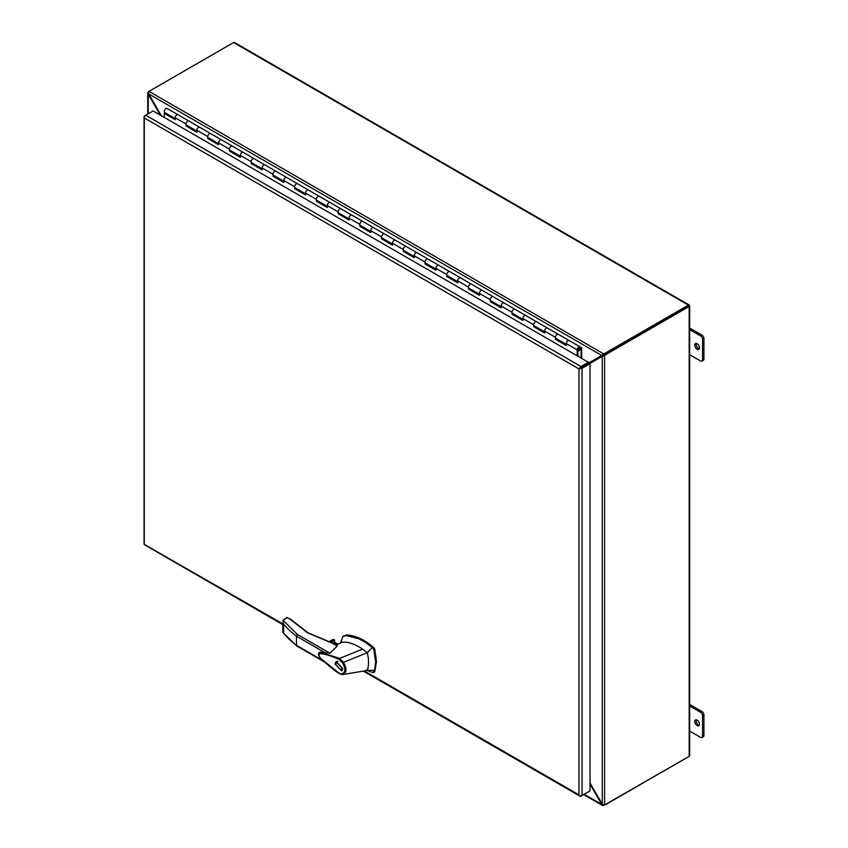 <?xml version="1.0" encoding="UTF-8"?>
<svg xmlns="http://www.w3.org/2000/svg" width="848" height="848" viewBox="0 0 848 848"><rect width="100%" height="100%" fill="white"/><g stroke="black" fill="none" stroke-linecap="round" stroke-linejoin="round"><path stroke-width="1.27" d="M580 368.318L588.374 363.485L588.374 362.287L153.085 110.971L145.75 115.211A2.194 1.272 120 0 0 144.287 117.247L144.287 117.247A2.194 1.272 180 0 1 144.065 116.695A2.194 1.272 180 0 1 144.711 115.805L145.739 115.211L581.039 366.527L588.374 362.287L589.922 362.276L588.13 363.622M364.333 670.938L578.972 794.852L578.972 368.912L144.711 118.201L144.287 117.247L144.287 544.395A2.194 1.272 120 0 0 144.648 544.851L282.819 624.626M578.972 368.912L589 363.124L590.028 363.718L582.078 368.308A2.194 1.272 180 0 1 579.576 368.562A2.194 1.272 -60 0 1 581.039 366.527M589 791.46L581.039 796.049A2.194 1.272 -60 0 1 579.947 796.166A2.194 1.272 -60 0 1 579.576 795.71L578.972 794.852L579.576 795.71A2.194 1.272 0 0 0 582.078 795.456L590.028 790.866L590.028 363.718M282.819 623.874L144.277 544.384A2.194 1.272 0 0 1 144.065 543.844L144.065 116.695M577.827 356.202L577.827 349.493A1.442 0.827 -60 0 1 578.855 347.722A1.442 0.827 -60 0 1 579.576 347.648A1.442 0.827 -60 0 1 579.788 348.804A1.442 0.827 -60 0 1 578.855 350.076A1.442 0.827 -60 0 1 578.378 350.213L578.177 350.107M187.684 121.126A2.364 1.367 -60 0 1 188.86 121.01L188.86 121.01A2.364 1.367 120 0 0 187.037 121.646A2.364 1.367 120 0 0 186.009 124.02A2.364 1.367 -60 0 1 187.684 121.126M175.631 118.837A2.364 1.367 -60 0 1 175.144 117.745A2.364 1.367 -60 0 1 176.172 115.37A2.364 1.367 -60 0 1 177.995 114.734A2.364 1.367 120 0 0 176.819 114.862A2.364 1.367 120 0 0 175.144 117.745L175.144 119.674L164.279 113.409L164.279 117.437M209.414 133.677A2.364 1.367 -60 0 1 210.59 133.56L210.59 133.56A2.364 1.367 120 0 0 208.767 134.196A2.364 1.367 120 0 0 207.739 136.57A2.364 1.367 -60 0 1 209.414 133.677M197.361 131.376A2.364 1.367 -60 0 1 196.874 130.295A2.364 1.367 -60 0 1 197.902 127.921A2.364 1.367 -60 0 1 199.725 127.285A2.364 1.367 120 0 0 198.549 127.401A2.364 1.367 120 0 0 196.874 130.295L196.874 132.224L186.009 125.949L186.009 124.02A2.364 1.367 120 0 0 186.496 125.101L196.874 131.101M231.144 146.227A2.364 1.367 -60 0 1 232.32 146.11L232.32 146.11A2.364 1.367 120 0 0 230.508 146.736A2.364 1.367 120 0 0 229.469 149.121A2.364 1.367 -60 0 1 231.144 146.227M219.091 143.927A2.364 1.367 -60 0 1 218.604 142.846A2.364 1.367 -60 0 1 219.643 140.461A2.364 1.367 -60 0 1 221.455 139.835A2.364 1.367 120 0 0 220.279 139.952A2.364 1.367 120 0 0 218.604 142.846L218.604 144.775L207.739 138.5L207.739 136.57A2.364 1.367 120 0 0 208.226 137.652L218.604 143.641M252.874 158.767A2.364 1.367 -60 0 1 254.061 158.65L254.061 158.65A2.364 1.367 120 0 0 252.238 159.286A2.364 1.367 120 0 0 251.199 161.661A2.364 1.367 -60 0 1 252.874 158.767M240.832 156.467A2.364 1.367 -60 0 1 240.334 155.385A2.364 1.367 -60 0 1 241.373 153.011A2.364 1.367 -60 0 1 243.185 152.375A2.364 1.367 120 0 0 242.009 152.492A2.364 1.367 120 0 0 240.334 155.385L240.334 157.315L229.469 151.05L229.469 149.121A2.364 1.367 120 0 0 229.956 150.202L240.334 156.191M274.604 171.317A2.364 1.367 -60 0 1 275.791 171.201L275.791 171.201A2.364 1.367 120 0 0 273.968 171.837A2.364 1.367 120 0 0 272.939 174.211A2.364 1.367 -60 0 1 274.604 171.317M262.562 169.017A2.364 1.367 -60 0 1 262.074 167.936A2.364 1.367 -60 0 1 263.103 165.561A2.364 1.367 -60 0 1 264.926 164.925A2.364 1.367 120 0 0 263.739 165.042A2.364 1.367 120 0 0 262.074 167.936L262.074 169.865L251.199 163.59L251.199 161.661A2.364 1.367 120 0 0 251.697 162.742L262.074 168.731M296.334 183.868A2.364 1.367 -60 0 1 297.521 183.751L297.521 183.751A2.364 1.367 120 0 0 295.698 184.376A2.364 1.367 120 0 0 294.669 186.761A2.364 1.367 -60 0 1 296.334 183.868M284.292 181.567A2.364 1.367 -60 0 1 283.804 180.486A2.364 1.367 -60 0 1 284.833 178.101A2.364 1.367 -60 0 1 286.656 177.476A2.364 1.367 120 0 0 285.469 177.592A2.364 1.367 120 0 0 283.804 180.486L283.804 182.415L272.939 176.14L272.939 174.211A2.364 1.367 120 0 0 273.427 175.292L283.804 181.281M318.074 196.407A2.364 1.367 -60 0 1 319.251 196.291L319.251 196.291A2.364 1.367 120 0 0 317.428 196.927A2.364 1.367 120 0 0 316.399 199.301A2.364 1.367 -60 0 1 318.074 196.407M306.022 194.107A2.364 1.367 -60 0 1 305.534 193.026A2.364 1.367 -60 0 1 306.563 190.652A2.364 1.367 -60 0 1 308.386 190.016A2.364 1.367 120 0 0 307.209 190.132A2.364 1.367 120 0 0 305.534 193.026L305.534 194.955L294.669 188.691L294.669 186.761A2.364 1.367 120 0 0 295.157 187.843L305.534 193.832M339.804 208.958A2.364 1.367 -60 0 1 340.981 208.841L340.981 208.841A2.364 1.367 120 0 0 339.158 209.477A2.364 1.367 120 0 0 338.129 211.852A2.364 1.367 -60 0 1 339.804 208.958M327.752 206.658A2.364 1.367 -60 0 1 327.264 205.576A2.364 1.367 -60 0 1 328.293 203.202A2.364 1.367 -60 0 1 330.116 202.566A2.364 1.367 120 0 0 328.939 202.683A2.364 1.367 120 0 0 327.264 205.576L327.264 207.506L316.399 201.23L316.399 199.301A2.364 1.367 120 0 0 316.887 200.382L327.264 206.371M361.534 221.508A2.364 1.367 -60 0 1 362.711 221.392L362.711 221.392A2.364 1.367 120 0 0 360.898 222.017A2.364 1.367 120 0 0 359.859 224.402A2.364 1.367 -60 0 1 361.534 221.508M349.482 219.208A2.364 1.367 -60 0 1 348.994 218.127A2.364 1.367 -60 0 1 350.033 215.742A2.364 1.367 -60 0 1 351.846 215.116A2.364 1.367 120 0 0 350.669 215.233A2.364 1.367 120 0 0 348.994 218.127L348.994 220.056L338.129 213.781L338.129 211.852A2.364 1.367 120 0 0 338.617 212.933L348.994 218.922M383.264 234.048A2.364 1.367 -60 0 1 384.451 233.931L384.451 233.931A2.364 1.367 120 0 0 382.628 234.567A2.364 1.367 120 0 0 381.589 236.942A2.364 1.367 -60 0 1 383.264 234.048M371.223 231.748A2.364 1.367 -60 0 1 370.724 230.667A2.364 1.367 -60 0 1 371.763 228.292A2.364 1.367 -60 0 1 373.576 227.656A2.364 1.367 120 0 0 372.399 227.773A2.364 1.367 120 0 0 370.724 230.667L370.724 232.596L359.859 226.331L359.859 224.402A2.364 1.367 120 0 0 360.347 225.483L370.724 231.472M404.994 246.598A2.364 1.367 -60 0 1 406.181 246.482L406.181 246.482A2.364 1.367 120 0 0 404.358 247.118A2.364 1.367 120 0 0 403.33 249.492A2.364 1.367 -60 0 1 404.994 246.598M392.953 244.298A2.364 1.367 -60 0 1 392.465 243.217A2.364 1.367 -60 0 1 393.493 240.843A2.364 1.367 -60 0 1 395.316 240.207A2.364 1.367 120 0 0 394.129 240.323A2.364 1.367 120 0 0 392.465 243.217L392.465 245.146L381.589 238.871L381.589 236.942A2.364 1.367 120 0 0 382.088 238.023L392.465 244.012M426.724 259.149A2.364 1.367 -60 0 1 427.911 259.022L427.911 259.022A2.364 1.367 120 0 0 426.088 259.658A2.364 1.367 120 0 0 425.06 262.032A2.364 1.367 -60 0 1 426.724 259.149M414.683 256.849A2.364 1.367 -60 0 1 414.195 255.767A2.364 1.367 -60 0 1 415.223 253.382A2.364 1.367 -60 0 1 417.046 252.757A2.364 1.367 120 0 0 415.859 252.874A2.364 1.367 120 0 0 414.195 255.767L414.195 257.697L403.33 251.421L403.33 249.492A2.364 1.367 120 0 0 403.818 250.573L414.195 256.562M448.465 271.689A2.364 1.367 -60 0 1 449.641 271.572L449.641 271.572A2.364 1.367 120 0 0 447.818 272.208A2.364 1.367 120 0 0 446.79 274.582A2.364 1.367 -60 0 1 448.465 271.689M436.413 269.388A2.364 1.367 -60 0 1 435.925 268.307A2.364 1.367 -60 0 1 436.953 265.933A2.364 1.367 -60 0 1 438.776 265.297A2.364 1.367 120 0 0 437.589 265.413A2.364 1.367 120 0 0 435.925 268.307L435.925 270.236L425.06 263.961L425.06 262.032A2.364 1.367 120 0 0 425.548 263.124L435.925 269.113M470.195 284.239A2.364 1.367 -60 0 1 471.371 284.122L471.371 284.122A2.364 1.367 120 0 0 469.548 284.748A2.364 1.367 120 0 0 468.52 287.133A2.364 1.367 -60 0 1 470.195 284.239M458.143 281.939A2.364 1.367 -60 0 1 457.655 280.858A2.364 1.367 -60 0 1 458.683 278.483A2.364 1.367 -60 0 1 460.506 277.847A2.364 1.367 120 0 0 459.33 277.964A2.364 1.367 120 0 0 457.655 280.858L457.655 282.787L446.79 276.512L446.79 274.582A2.364 1.367 120 0 0 447.278 275.664L457.655 281.653M491.925 296.779A2.364 1.367 -60 0 1 493.101 296.662L493.101 296.662A2.364 1.367 120 0 0 491.289 297.298A2.364 1.367 120 0 0 490.25 299.673A2.364 1.367 -60 0 1 491.925 296.779M479.873 294.489A2.364 1.367 -60 0 1 479.385 293.408A2.364 1.367 -60 0 1 480.424 291.023A2.364 1.367 -60 0 1 482.236 290.398A2.364 1.367 120 0 0 481.06 290.514A2.364 1.367 120 0 0 479.385 293.408L479.385 295.337L468.52 289.062L468.52 287.133A2.364 1.367 120 0 0 469.008 288.214L479.385 294.203M513.655 309.329A2.364 1.367 -60 0 1 514.842 309.213L514.842 309.213A2.364 1.367 120 0 0 513.019 309.849A2.364 1.367 120 0 0 511.98 312.223A2.364 1.367 -60 0 1 513.655 309.329M501.613 307.029A2.364 1.367 -60 0 1 501.115 305.948A2.364 1.367 -60 0 1 502.154 303.573A2.364 1.367 -60 0 1 503.966 302.937A2.364 1.367 120 0 0 502.79 303.054A2.364 1.367 120 0 0 501.115 305.948L501.115 307.877L490.25 301.602L490.25 299.673A2.364 1.367 120 0 0 490.738 300.754L501.115 306.753M535.385 321.88A2.364 1.367 -60 0 1 536.572 321.763L536.572 321.763A2.364 1.367 120 0 0 534.749 322.388A2.364 1.367 120 0 0 533.721 324.773A2.364 1.367 -60 0 1 535.385 321.88M523.343 319.579A2.364 1.367 -60 0 1 522.856 318.498A2.364 1.367 -60 0 1 523.884 316.124A2.364 1.367 -60 0 1 525.707 315.488A2.364 1.367 120 0 0 524.52 315.604A2.364 1.367 120 0 0 522.856 318.498L522.856 320.427L511.98 314.152L511.98 312.223A2.364 1.367 120 0 0 512.478 313.304L522.856 319.293M557.115 334.419A2.364 1.367 -60 0 1 558.302 334.303L558.302 334.303A2.364 1.367 120 0 0 556.479 334.939A2.364 1.367 120 0 0 555.451 337.313A2.364 1.367 -60 0 1 557.115 334.419M545.073 332.13A2.364 1.367 -60 0 1 544.586 331.049A2.364 1.367 -60 0 1 545.614 328.664A2.364 1.367 -60 0 1 547.437 328.038A2.364 1.367 120 0 0 546.25 328.155A2.364 1.367 120 0 0 544.586 331.049L544.586 332.978L533.721 326.703L533.721 324.773A2.364 1.367 120 0 0 534.208 325.855L544.586 331.844M578.378 350.213L578.071 351.051A2.364 1.367 120 0 0 578.855 350.828A2.364 1.367 120 0 0 580.392 348.751A2.364 1.367 120 0 0 580.032 346.853A2.364 1.367 120 0 0 578.855 346.97A2.364 1.367 120 0 0 577.181 349.864L577.181 355.821M566.803 344.67A2.364 1.367 -60 0 1 566.316 343.588A2.364 1.367 -60 0 1 567.344 341.214A2.364 1.367 -60 0 1 569.167 340.578A2.364 1.367 120 0 0 567.98 340.695A2.364 1.367 120 0 0 566.316 343.588L566.316 345.518L555.451 339.242L555.451 337.313A2.364 1.367 120 0 0 555.938 338.394L566.316 344.394M175.144 118.921L164.925 113.028L164.279 113.409M196.874 131.472L186.655 125.197M218.604 144.022L208.396 137.747M240.334 156.562L230.126 150.297M262.074 169.112L251.856 162.837M283.804 181.663L273.586 175.388M305.534 194.203L295.316 187.927M327.264 206.753L317.046 200.478M348.994 219.303L338.787 213.028M370.724 231.843L360.517 225.568M392.465 244.394L382.247 238.118M414.195 256.944L403.977 250.669M435.925 269.484L425.707 263.209M457.655 282.034L447.437 275.759M479.385 294.585L469.177 288.309M501.115 307.124L490.907 300.849M522.856 319.675L512.637 313.4M544.586 332.225L534.367 325.95M566.316 344.765L556.097 338.49M186.655 125.578L186.009 125.949M208.396 138.118L207.739 138.5M230.126 150.668L229.469 151.05M251.856 163.219L251.199 163.59M273.586 175.759L272.939 176.14M295.316 188.309L294.669 188.691M317.046 200.859L316.399 201.23M338.787 213.399L338.129 213.781M360.517 225.95L359.859 226.331M382.247 238.5L381.589 238.871M403.977 251.04L403.33 251.421M425.707 263.59L425.06 263.961M447.437 276.141L446.79 276.512M469.177 288.68L468.52 289.062M490.907 301.231L490.25 301.602M512.637 313.781L511.98 314.152M534.367 326.321L533.721 326.703M556.097 338.871L555.451 339.242M290.875 619.676A0.922 0.668 137.4 0 0 290.737 619.294L286.953 617.439L282.946 620.195L297.489 634.505L329.851 653.183L337.218 646.028L332.596 643.356L307.57 632.831L289.995 619.135M332.596 643.356L332.596 643.356A0.922 0.53 120 0 1 333.063 643.314L337.122 645.657M366.177 670.068L372.95 672.634L374.53 670.312L375.643 661.928L373.883 649.642L372.95 648.126L365.594 642.551L358.863 638.82L345.889 635.491L342.793 636.625L341.193 641.3M373.82 672.125L374.752 671.69L376.512 661.429L374.752 649.144L373.82 647.628C364.502 639.636 355.482 635.428 346.758 634.993L343.578 636.021M337.101 644.66L336.253 643.759L333.073 643.325A0.922 0.53 120 0 1 333.253 643.727M336.836 644.787A2.883 1.664 0 0 0 336.084 644.035A2.883 1.664 0 0 0 333.529 643.579M335.055 664.037L336.168 661.567L342.666 668.425L341.553 670.885L335.055 664.037M336.932 661.334L336.529 662.256L342.115 668.107L341.161 670.217L335.596 664.344L336.55 662.235L337.917 661.451M342.518 669.432L341.161 670.217L342.136 670.344M339.264 673.619C332.829 669.581 322.134 660.051 319.834 657.507C318.032 654.773 318 652.971 319.76 652.123L339.645 658.387L362.615 649.144C357.029 645.339 351.613 643.028 346.344 642.201L342.157 642.18L336.179 645.105M329.851 653.183L319.834 652.091M339.666 673.609L323.035 660.338C319.844 658.122 318.562 655.843 319.219 653.479L324.381 654.168C330.116 655.674 335.002 657.444 339.062 659.5L339.645 658.387M374.53 670.312L367.301 670.45L343.037 674.467L341.649 674.001C345.613 672.708 345.878 668.945 342.465 662.712L367.301 652.695L372.304 647.575M362.615 649.144L367.301 652.695L367.735 654.667C368.912 660.74 368.763 665.998 367.301 670.45M343.578 636.032L342.793 636.625M372.95 672.634L374.752 671.69M339.624 658.398L343.292 662.087C347.129 668.924 346.832 673.079 342.412 674.531L339.105 673.217M332.787 643.197L334.345 642.296L337.833 644.31M297.489 634.505L296.45 636.159L296.45 645.317L297.489 645.922L296.45 645.317A113.706 65.646 180 0 1 283.561 633.18L296.705 645.932M339.062 659.5L342.465 662.712M342.412 674.531L341.649 674.001M288.066 618.022L287.408 617.641L282.978 620.195L282.819 632.269M282.946 620.195L283.561 624.022A113.706 65.646 0 0 0 296.45 636.159L325.484 652.928M308.216 633.212A0.922 0.53 120 0 0 308.025 632.788L290.737 619.294A0.922 0.668 137.4 0 0 290.058 619.167L287.408 617.641L286.762 618.022M328.833 641.968L333.169 639.466L331.96 640.166L334.313 639.625L334.674 642.328M283.561 624.022L283.561 633.18L282.946 631.612M175.144 118.55L164.766 112.561A2.364 1.367 -60 0 1 164.279 111.48A2.364 1.367 -60 0 1 165.307 109.095A2.364 1.367 -60 0 1 167.13 108.47L179.172 115.423M167.13 108.47L570.344 341.267M558.302 334.303L581.41 347.648A1.367 0.784 -60 0 1 581.686 348.274L581.686 357.496L581.039 357.877L577.827 356.022M581.209 347.532L581.039 357.877M188.86 121.01L200.912 127.963M210.59 133.56L222.642 140.514M232.32 146.11L244.372 153.064M254.061 158.65L266.102 165.604M275.791 171.201L287.832 178.154M297.521 183.751L309.562 190.705M319.251 196.291L331.303 203.244M340.981 208.841L353.033 215.795M362.711 221.392L374.763 228.345M384.451 233.931L396.493 240.885M406.181 246.482L418.223 253.435M427.911 259.022L439.953 265.986M449.641 271.572L461.694 278.526M471.371 284.122L483.424 291.076M493.101 296.662L505.154 303.626M514.842 309.213L526.884 316.166M536.572 321.763L548.614 328.717M577.605 348.804L577.605 350.436L580.096 348.994L580.096 347.362L577.605 348.804M697.141 725.602A3.36 1.94 60 0 1 694.947 722.644A3.36 1.94 60 0 1 695.455 719.952A3.36 1.94 60 0 1 697.141 720.111A3.36 1.94 60 0 1 699.335 723.079A3.36 1.94 60 0 1 698.816 725.771A3.36 1.94 60 0 1 697.141 725.602M699.356 725.125A3.36 1.94 60 0 1 698.498 724.817A3.36 1.94 60 0 1 696.282 719.804M697.141 349.196A3.36 1.94 60 0 1 694.947 346.238A3.36 1.94 60 0 1 695.455 343.546A3.36 1.94 60 0 1 697.141 343.705A3.36 1.94 60 0 1 699.335 346.673A3.36 1.94 60 0 1 698.816 349.365A3.36 1.94 60 0 1 697.141 349.196M699.356 348.719A3.36 1.94 60 0 1 698.498 348.411A3.36 1.94 60 0 1 696.282 343.398M233.942 42.4L234.737 42.845L233.942 42.4A1.664 0.954 120 0 0 233.592 42.538L688.396 305.11A1.664 0.954 -60 0 1 688.735 304.973L689.477 305.386L688.544 305.937L688.735 304.973L689.477 305.386L688.544 305.937L604.168 354.644A1.537 0.89 0 0 1 603.744 354.814L602.515 355.005L603.744 353.913L603.744 354.814M604.179 354.644L688.512 305.948L689.466 306.245A1.664 0.954 180 0 1 689.18 306.478L604.953 355.1L604.179 354.644A1.537 0.89 120 0 0 603.808 354.92L604.592 355.376A1.537 0.89 -60 0 1 604.953 355.1M688.396 305.11L604.168 353.743A1.537 0.89 180 0 1 603.744 353.913L149.078 91.404A1.537 0.89 180 0 1 149.375 91.16L148.591 91.616A1.537 0.89 120 0 0 148.23 91.891L148.644 92.135M233.592 42.538L149.375 91.16M689.18 306.478L689.18 756.352A1.664 0.954 0 0 0 689.466 756.119L689.477 755.208M689.18 756.352L604.953 804.975A1.537 0.89 -60 0 1 604.592 805.112L604.592 355.376L602.25 356.34L603.808 354.92M603.649 355.948L603.5 355.312L603.034 355.895M688.396 756.798A1.664 0.954 -60 0 1 688.396 756.808L604.168 805.176M688.735 304.973L689.466 306.245M602.515 355.005L602.79 354.443M149.078 91.404L148.23 94.223L148.23 91.891M603.744 805.123L602.79 805.589L601.741 804.434L602.25 804.148L604.592 805.112M603.129 804.858L602.578 805.483L583.647 794.555M147.743 114.056L147.743 92.973L148.57 92.803M688.396 306.022L689.18 305.566M161.332 115.741L148.739 93.927L601.741 355.46L589.148 362.732M589.752 363.559L602.25 356.34L602.25 804.148L590.028 782.98M589.445 363.379L590.441 363.167M590.028 784.156L601.741 804.434L584.124 794.269M148.23 113.77L148.23 94.223L160.314 115.148M689.657 354.676L700.533 360.962A2.883 1.664 60 0 0 701.974 361.1L703.331 360.315A2.883 1.664 -120 0 0 703.935 359.001L703.935 338.606A2.883 1.664 -120 0 0 701.89 335.077L689.657 328.017M703.935 359.001L702.568 359.785A2.883 1.664 60 0 1 701.974 361.1M702.568 359.785L702.568 339.391L703.935 338.606M701.89 335.077L700.533 335.861A2.883 1.664 60 0 1 702.568 339.391M700.533 335.861L689.657 329.586M689.657 731.093L700.533 737.368A2.883 1.664 60 0 0 701.974 737.506L703.331 736.721A2.883 1.664 -120 0 0 703.935 735.407L703.935 715.012A2.883 1.664 -120 0 0 701.89 711.493L689.657 704.423M703.935 735.407L702.568 736.191A2.883 1.664 60 0 1 701.974 737.506M702.568 736.191L702.568 715.797L703.935 715.012M701.89 711.493L700.533 712.278A2.883 1.664 60 0 1 702.568 715.797M700.533 712.278L689.657 705.992M582.078 795.456L582.078 368.308M186.009 124.02L175.144 117.745M207.739 136.57L196.874 130.295M229.469 149.121L218.604 142.846M251.199 161.661L240.334 155.385M272.939 174.211L262.074 167.936M294.669 186.761L283.804 180.486M316.399 199.301L305.534 193.026M338.129 211.852L327.264 205.576M359.859 224.402L348.994 218.127M381.589 236.942L370.724 230.667M403.33 249.492L392.465 243.217M425.06 262.032L414.195 255.767M446.79 274.582L435.925 268.307M468.52 287.133L457.655 280.858M490.25 299.673L479.385 293.408M511.98 312.223L501.115 305.948M533.721 324.773L522.856 318.498M555.451 337.313L544.586 331.049M577.181 349.864L566.316 343.588M333.063 643.314L308.025 632.788A0.922 0.53 120 0 0 307.57 632.831M374.752 649.144L373.883 649.642M323.205 660.772L296.45 645.317M345.889 635.491L346.758 634.993M372.95 648.126L373.82 647.628M330.582 642.53L334.674 640.166M334.313 639.625L329.734 642.265M580.488 348.337L581.039 348.645M604.168 353.743L604.168 354.644M579.947 796.166L363.326 671.097M341.225 640.516L340.981 642.763M296.758 645.964L324.572 662.023M339.285 673.63L342.285 674.542M373.576 672.581L374.445 672.082M337.981 644.236L334.578 642.275M342.316 674.542L343.027 674.467M328.664 641.915L332.554 639.668M234.642 42.58L689 304.909M689.657 306.054L689.657 755.42"/></g></svg>
